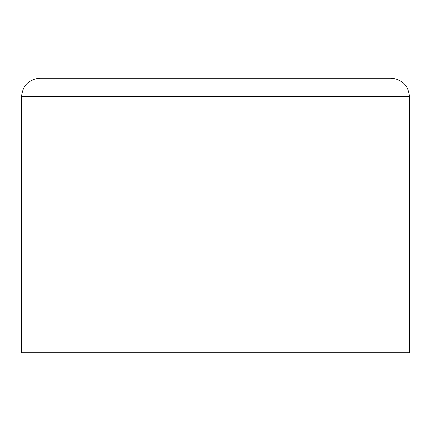 <?xml version="1.0" encoding="UTF-8"?>
<svg xmlns="http://www.w3.org/2000/svg" width="431" height="431" viewBox="0 0 431 431"><rect width="100%" height="100%" fill="white"/><g stroke="black" fill="none" stroke-linecap="round" stroke-linejoin="round"><path stroke-width="0.65" d="M39.846 78.27L391.154 78.27C402.268 79.358 408.367 85.457 409.45 96.571L21.55 96.571C22.633 85.457 28.732 79.358 39.846 78.27M409.45 96.571L409.45 352.73L21.55 352.73L21.55 96.571"/></g></svg>

